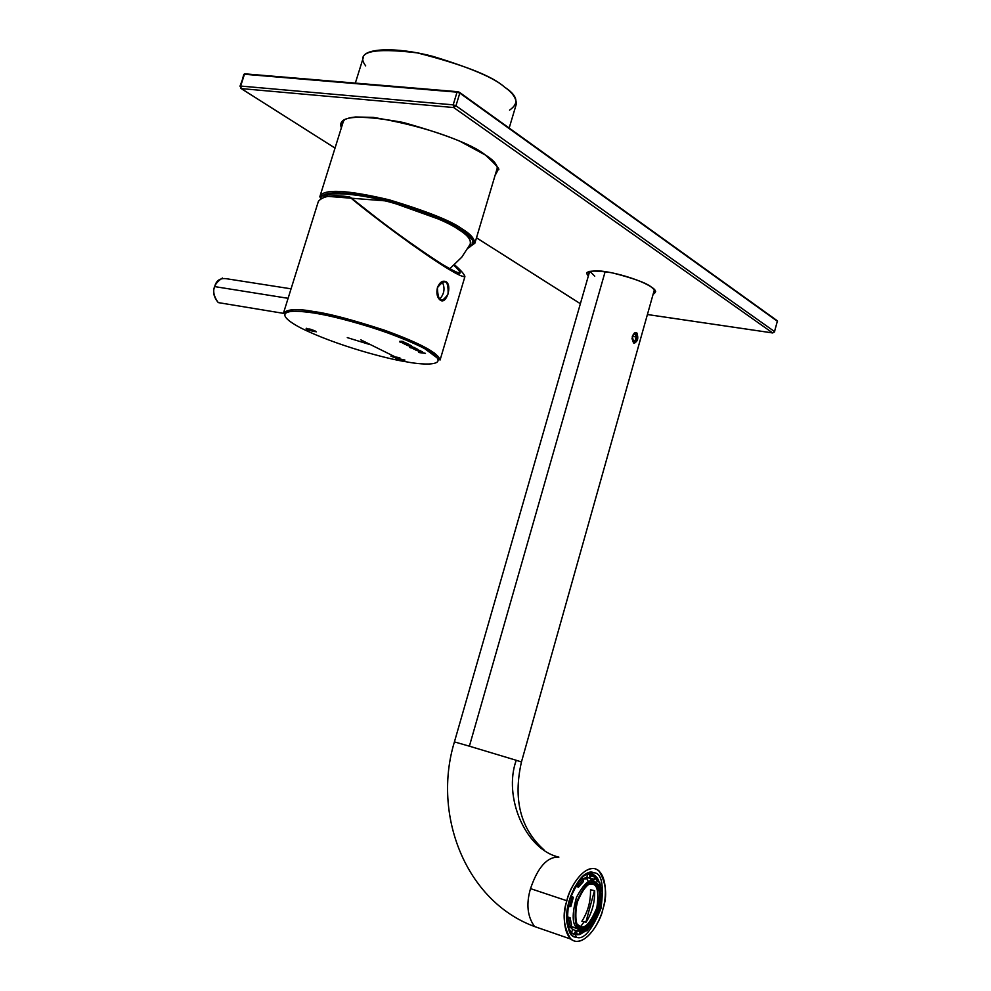 <?xml version="1.0" encoding="UTF-8"?>
<svg xmlns="http://www.w3.org/2000/svg" width="991" height="991" viewBox="0 0 991 991"><rect width="100%" height="100%" fill="white"/><g stroke="black" fill="none" stroke-linecap="round" stroke-linejoin="round"><path stroke-width="1.49" d="M469.895 245.05L470.849 243.216C470.391 238.682 466.278 234.136 458.511 229.565C449.418 222.777 428.199 214.093 394.889 203.502C360.922 193.567 327.934 191.077 324.23 196.974C327.934 191.077 360.922 193.567 394.889 203.502C428.199 214.093 449.418 222.777 458.511 229.565C467.987 235.028 471.778 240.194 469.895 245.05M509.176 128.062L516.361 103.968C516.274 98.059 512.31 92.411 504.456 87.035C494.732 78.19 470.985 68.007 433.24 56.475C394.728 46.205 362.954 48.621 363.177 57.986L355.335 83.095M468.384 247.75L474.875 243.204L474.045 243.736L472.98 240.949C470.143 236.292 461.001 229.838 445.541 221.588L388.484 201.111L321.79 195.908L320.254 197.568L319.845 196.676C323.14 188.637 346.293 189.69 389.314 199.848C427.555 211.479 451.772 221.154 461.992 228.859C470.13 233.678 474.429 238.459 474.875 243.204C474.429 238.459 470.13 233.678 461.992 228.859C451.772 221.154 427.555 211.479 389.314 199.848C346.293 189.69 323.14 188.637 319.845 196.676L343.728 120.245M365.704 65.901C355.112 51.78 372.282 47.432 417.211 52.87C463.429 64.7 492.515 76.096 504.456 87.035C517.736 95.619 519.445 103.324 509.56 110.125M468.136 248.159C476.213 243.291 473.735 237.183 460.716 229.85C450.521 222.157 426.353 212.557 388.175 201.024C345.487 191.114 322.955 190.247 320.576 198.435C322.955 190.247 345.487 191.114 388.175 201.024C426.353 212.557 450.521 222.157 460.716 229.85C473.735 237.183 476.213 243.291 468.136 248.159M594.749 276.192L589.893 271.323M566.877 900.757C563.148 911.757 562.083 937.597 575.189 941.301C588.803 942.862 600.608 919.896 602.937 908.945C606.48 898.23 607.768 873.096 595.009 868.711C581.63 866.369 569.292 889.435 566.877 900.757C568.822 888.283 585.941 860.337 598.898 870.755C606.219 882.919 607.57 895.653 602.937 908.945C601.153 921.097 583.984 949.799 570.729 939.047C563.52 926.87 562.231 914.111 566.877 900.757L530.519 888.617C537.84 867.1 547.305 856.596 558.899 857.116C525.49 849.696 503.019 796.801 516.237 760.283L521.452 761.98L516.237 760.283C503.019 796.801 525.49 849.696 558.899 857.116C547.305 856.596 537.84 867.1 530.519 888.617L566.877 900.757M576.304 937.201C568.227 937.3 565.774 925.309 568.945 901.228C578.558 878.695 586.883 869.206 593.906 872.774C601.76 873.046 604.114 884.951 600.955 908.499C591.664 930.735 583.451 940.298 576.304 937.201C583.451 940.298 591.664 930.735 600.955 908.499C604.114 884.951 601.76 873.046 593.906 872.774L588.01 873.319C579.252 873.455 562.999 905.08 567.137 923.723C569.391 932.766 572.439 937.263 576.304 937.201L575.288 934.847L580.008 934.463L585.78 930.871L580.008 934.463L575.288 934.847L571.051 932.457L567.793 926.895L571.596 932.977L575.288 934.847L576.304 937.201M605.179 271.584L469.387 746.186L516.237 760.283L469.387 746.186L605.179 271.584M589.67 271.385L454.423 741.9L469.387 746.186L454.423 741.9C432.15 814.751 465.522 901.178 534.57 926.548C527.373 916.564 526.023 903.916 530.519 888.617C526.023 903.916 527.373 916.564 534.57 926.548L541.656 929.001M632.308 336.259C643.196 322.595 633.435 357.218 632.308 336.259L633.831 343.171C637.77 341.784 638.749 338.315 636.779 332.778L634.302 333.087L632.308 336.259M599.121 882.126L595.182 875.821C591.9 873.009 587.812 873.244 582.894 876.527L586.325 874.607C592.816 872.972 597.077 875.487 599.121 882.126M587.291 879.042L588.307 881.903L587.291 879.042M634.178 342.725C637.238 339.529 637.461 336.209 634.859 332.753L636.705 334.97L634.562 342.527L633.422 342.836L634.178 342.725M636.272 336.965L635.231 340.669L633.1 341.499L631.998 338.625L633.051 334.921L635.181 334.091L636.272 336.965L632.63 336.407L636.272 336.965L635.181 334.091L633.051 334.921L631.998 338.625L633.1 341.499L635.231 340.669L632.63 340.26L635.231 340.669L636.272 336.965M288.096 298.316L214.7 286.597C212.532 291.812 213.722 297.139 218.268 302.602L222.963 303.37L218.268 302.602C213.722 297.139 212.532 291.812 214.7 286.597L288.096 298.316M226.951 278.805C220.299 277.74 216.224 280.329 214.7 286.597C216.224 280.329 220.299 277.74 226.951 278.805L291.069 288.827M347.284 337.609L369.99 344.608L347.284 337.609M350.987 197.766L368.28 211.356C393.402 232.018 460.926 279.053 459.948 272.996C460.158 271.868 458.164 269.304 453.965 265.303C465.559 276.34 460.852 275.523 439.831 262.888C412.776 244.975 388.918 227.794 368.28 211.356L349.662 196.961C333.323 194.397 322.905 195.859 318.384 201.359L283.5 313.045C287.601 308.994 297.808 308.511 314.135 311.608C328.591 313.466 352.04 319.672 384.483 330.201C420.023 343.121 438.555 353.069 440.066 360.03C438.555 353.069 420.023 343.121 384.483 330.201C352.04 319.672 328.591 313.466 314.135 311.608C297.808 308.511 287.601 308.994 283.5 313.045L284.045 313.119C284.764 312.76 286.833 309.068 314.432 313.082C293.373 309.031 267.781 310.319 300.409 327.761C335.875 345.549 388.522 359.176 405.864 361.715C425.659 365.691 455.563 366.336 424.953 348.795C389.946 330.362 331.613 315.212 314.457 313.094C331.613 315.212 389.946 330.362 424.953 348.795C455.563 366.336 425.659 365.691 405.864 361.715L390.912 356.19L395.347 356.971L360.848 339.851L395.347 356.971L399.844 357.739L396.487 357.417L399.844 358.953L404.91 360.055L400.426 359.287L405.864 361.715C388.522 359.176 335.875 345.549 300.409 327.761C267.781 310.319 293.373 309.031 314.457 313.094L314.135 311.608L314.457 313.094C331.167 315.77 353.217 321.518 380.581 330.313C399.72 337.225 414.362 343.295 424.52 348.535L440.066 360.03L464.89 276.7C461.088 277.455 443.027 266.455 410.72 243.712C381.758 222.628 361.405 207.045 349.662 196.961L350.987 197.766M403.746 341.561L401.157 341.821L406.657 343.196L400.909 342.502L399.93 342.068L401.751 342.291L400.302 341.722L401.082 341.238L403.746 341.561L399.819 341.288L401.751 342.291L399.93 342.068L400.909 342.502L406.657 343.196L401.157 341.821L403.746 341.561M402.619 342.973L408.119 343.976L404.724 344.15L402.619 342.973L404.724 344.15L408.428 344.249L402.619 342.973M307.483 328.789C305.451 329.867 322.645 333.422 310.233 329.371L309.663 328.987C326.634 334.611 303.704 329.83 306.38 328.294L316.302 331.824L307.483 328.789M412.231 348.237L417.719 349.228L414.325 349.352L412.231 348.237L414.325 349.352L418.016 349.476L412.231 348.237M420.717 350.826L419.899 351.371L415.898 350.232L416.666 349.674L420.717 350.826L415.365 349.749L419.899 351.371L421.225 351.297L420.717 350.826M422.6 351.867L420.023 352.065L425.473 353.366L419.763 352.66L418.784 352.263L420.605 352.499L419.168 351.954L419.949 351.545L422.6 351.867L418.697 351.57L420.605 352.499L419.763 352.66L425.473 353.366L420.023 352.065L422.6 351.867M415.167 348.076L410.559 347.804L411.414 347.618L409.518 346.739L411.03 346.59L416.294 348.498L410.559 347.804L409.593 347.383L411.463 347.457L409.568 346.565M406.112 344.757L409.754 344.93L411.488 345.834L410.67 346.416L406.644 345.24L406.186 344.496L406.644 345.24L406.843 344.583L406.644 345.24L411.996 346.342L409.754 344.93L406.112 344.757M349.662 196.961C362.979 208.209 398.679 236.143 434.492 260.125C470.415 283.996 469.92 278.26 454.547 264.783C461.422 270.927 464.866 274.903 464.89 276.7M437.403 287.724C445.009 278.112 448.564 280.205 448.068 294.005C441.49 303.803 437.935 301.71 437.403 287.724C436.201 293.373 437.13 297.498 440.177 300.1C446.309 305.017 452.466 285.767 446.198 281.778C442.605 280.156 439.67 282.138 437.403 287.724M439.409 299.455C444.439 293.993 445.331 288.034 442.097 281.58C445.331 288.034 444.439 293.993 439.409 299.455M433.984 352.598L432.671 353.514M399.844 357.739L390.912 356.19L395.434 357.231L398.791 358.767L395.991 358.507L400.426 359.287L404.91 360.055L399.844 358.953L396.487 357.417L399.844 357.739M419.899 350.467L416.493 350.083L419.899 350.467M416.777 350.356L419.825 350.715L416.777 350.356M415.192 348.014L409.481 346.627M411.401 346.639L414.349 347.891L410.906 347.209L411.401 346.639M414.089 347.333L410.906 347.209L414.015 347.581M410.596 345.723L407.239 345.079L410.596 345.723M579.859 933.906L576.019 934.6L579.859 933.906L580.292 931.49L575.697 930.524L574.842 932.865L577.233 933.819L574.842 932.865L573.529 933.609L576.019 934.6L571.534 932.927L573.529 933.609L574.842 932.865L575.697 930.524L580.292 931.49L577.258 930.45L580.292 931.49L578.843 934.711L579.859 933.906M576.242 934.649L577.889 934.761M586.09 922.175L584.17 921.779L580.664 926.535C585.334 928.617 590.735 922.348 596.879 907.706C598.948 892.185 597.4 884.368 592.209 884.232L589.434 884.257L592.209 884.232C597.4 884.368 598.948 892.185 596.879 907.706C590.735 922.348 585.334 928.617 580.664 926.535L584.17 921.779L581.89 921.271C587.923 911.782 590.797 901.277 590.5 889.732L594.662 890.723C594.959 902.231 592.098 912.711 586.09 922.175L581.903 921.246L586.09 922.175C592.098 912.711 594.959 902.231 594.662 890.723L590.5 889.732C590.797 901.277 587.923 911.782 581.89 921.271L586.09 922.175M577.406 924.492L580.664 926.535L577.406 924.492M586.895 930.314L592.172 923.637L586.759 930.809L583.922 930.227L580.045 932.865L583.922 930.227L586.053 930.958L586.771 928.617L586.895 930.314M568.71 918.917L570.345 926.833L571.584 924.999L570.085 917.74L567.174 919.14L568.859 927.353L570.345 926.833L568.71 918.917L570.085 917.74L571.584 924.999L568.859 927.353L566.703 918.979L568.71 918.917M572.265 896.607L569.491 906.728L570.804 906.579L573.343 897.313L570.853 895.988L567.967 906.492L569.491 906.728L572.265 896.607L573.343 897.313L570.804 906.579L567.967 906.492L570.643 895.926L572.265 896.607M583.352 879.302L577.852 885.558L578.471 887.18L583.501 881.445L582.374 878.038L576.663 884.529L577.852 885.558L583.352 879.302L583.501 881.445L578.471 887.18L575.412 886.177L573.541 889.212L575.412 886.177L578.471 887.18L576.663 884.529L582.374 878.038L581.544 877.766L583.352 879.302M595.343 877.159L590.401 875.945L589.955 878.348L594.489 879.463L595.343 877.159L594.811 875.833L589.682 874.558L590.401 875.945L595.343 877.159L594.489 879.463L586.92 877.357L583.104 878.621L586.92 877.357L589.955 878.348L589.682 874.558L594.811 875.833L592.68 875.14L594.811 875.833L595.343 877.159M601.24 891.144L599.704 883.303L598.502 885.062L599.704 883.303L601.24 891.144M599.332 882.188L599.704 883.303L599.332 882.188L597.214 881.507L599.332 882.188M580.243 929.992L581.457 929.211C586.61 931.515 592.568 924.578 599.332 908.413C601.624 891.281 599.914 882.647 594.204 882.486C589.1 879.946 583.092 886.834 576.155 903.16C573.863 920.565 575.622 929.261 581.457 929.211C575.622 929.261 573.863 920.565 576.155 903.16C583.092 886.834 589.1 879.946 594.204 882.486C599.914 882.647 601.624 891.281 599.332 908.413C592.568 924.578 586.61 931.515 581.457 929.211L580.243 929.992L577.307 928.505C572.08 924.318 571.832 913.863 576.564 897.152C583.674 884.108 589.335 878.757 593.584 881.098C589.335 878.757 583.674 884.108 576.564 897.152C571.832 913.863 572.08 924.318 577.307 928.505L581.816 930.128M581.779 927.997C576.254 928.034 574.594 919.797 576.774 903.297C583.34 887.825 589.038 881.296 593.869 883.699C599.295 883.836 600.918 892.036 598.737 908.276C592.321 923.612 586.672 930.177 581.779 927.997C585.743 929.954 590.884 924.937 597.214 912.922C601.302 897.896 600.992 888.568 596.309 884.963L593.869 883.699C590.029 881.581 584.888 886.437 578.459 898.267C574.185 913.405 574.408 922.856 579.14 926.647L581.779 927.997M573.38 927.65L575.164 927.774L570.667 926.35L573.38 927.65M586.722 878.868L583.278 878.955L586.722 878.868M592.259 880.925L590.116 878.336L592.259 880.925M594.067 881.247L591.454 878.484L594.489 879.463L591.503 878.36L594.067 881.247M567.075 910.729L567.038 916.712L570.085 917.74L567.038 916.712L567.075 910.729M570.147 927.056L572.649 929.484L575.697 930.524L572.649 929.484L571.423 932.828L572.649 929.484L570.147 927.056M571.906 933.237L573.343 933.683L571.906 933.237M567.831 927.006L568.859 927.353M588.146 874.062L589.682 874.558L588.146 874.062M595.182 877.592L597.214 881.507L596.433 882.647L597.214 881.507L595.182 877.592M590.388 875.425L591.119 875.908M580.738 930.078L579.116 931.082L580.738 930.078M576.973 931.998L575.015 932.395M570.729 926.251L580.664 930.029C592.42 932.11 609.874 899.01 596.26 882.498L593.584 881.098M587.49 874.211L586.92 877.357L587.49 874.211M579.636 929.793L577.134 931.156M593.993 883.724L595.727 884.777C600.422 888.382 600.732 897.71 596.644 912.736C590.314 924.739 585.173 929.769 581.209 927.799L581.804 927.898C587.452 934.377 605.699 901.277 598.13 888.196L593.993 883.724M595.591 884.443L597.585 887.502C604.027 896.966 591.788 928.443 583.947 927.737M582.559 928.109C590.946 931.788 605.551 892.978 596.52 885.57M577.815 926.932L580.243 928.072M594.464 890.686L585.892 922.113L594.464 890.686M774.541 331.576L777.34 321.233L459.799 93.092L455.947 105.777L774.541 331.576L772.658 332.939L453.717 107.548L241.259 88.595L335.032 148.068L240.54 88.187L241.259 88.595L240.664 86.056L453.184 104.848L457.037 92.163L244.455 74.263L240.664 86.056L243.786 74.424L245.136 73.842L457.037 92.163L453.184 104.848L455.947 105.777L459.799 93.092L457.037 92.163L457.693 91.692L459.366 92.274L457.037 92.163L459.799 93.092L459.403 92.274L777.34 321.233L774.541 331.576L455.947 105.777L453.717 107.548L772.658 332.939L647.408 314.519L772.67 332.951L774.541 331.576M495.711 173.276L497.618 170.217L496.974 166.129L497.618 170.217L495.711 173.276M344.93 119.403L341.722 123.429L341.895 126.117L341.722 123.429L344.93 119.403M342.997 122.587L342.762 121.224M497.705 168.755L496.764 169.721L497.705 168.755M476.485 237.79L580.379 303.692L476.485 237.79M485.379 155.017C496.986 162.14 500.257 168.78 495.203 174.961C500.257 168.78 496.986 162.14 485.379 155.017C474.02 145.516 446.619 134.665 403.164 122.45C357.429 114.126 336.829 115.91 341.362 127.802C336.829 115.91 357.429 114.126 403.164 122.45C446.619 134.665 474.02 145.516 485.379 155.017L485.379 155.017M651.31 287.043C656.092 289.868 656.699 292.258 653.119 294.24C656.699 292.258 656.092 289.868 651.31 287.043C646.417 282.93 633.199 278.161 611.682 272.711C591.181 269.787 583.402 270.865 588.357 275.956C583.402 270.865 591.181 269.787 611.682 272.711C633.199 278.161 646.417 282.93 651.31 287.043L651.31 287.043M240.404 86.675L241.209 88.583L335.032 148.093M777.254 321.567L774.417 331.911M453.717 107.548L455.947 105.777L453.184 104.848L453.717 107.548L453.184 104.848L240.664 86.056L241.259 88.595L453.717 107.548M589.075 271.608L588.84 274.259L589.075 271.608M588.679 271.782L587.688 272.736C585.631 272.513 588.097 271.856 595.071 270.754C609.899 270.58 640.545 279.561 651.273 287.043C655.001 290.276 656.364 291.8 655.361 291.627L654.803 290.165L653.602 292.543L654.853 291.193M244.195 74.895L239.983 86.205M457.371 91.68L245.161 73.854L457.396 91.668M459.762 92.535L776.956 320.527L459.787 92.572M470.849 243.216L461.744 257.202L449.679 268.871M497.457 167.417L474.875 243.204M654.407 289.669L521.452 761.968C512.966 799.551 520.498 828.872 544.022 849.906M570.729 939.047L534.57 926.548M586.325 874.607L588.01 873.319M636.779 332.778L635.392 332.555M283.488 313.354L218.268 302.602C211.033 292.679 212.433 284.479 222.48 278.013M442.866 281.283L446.198 281.778M573.69 933.646L579.351 934.649M592.321 924.306L586.759 930.809M599.84 882.758L601.413 890.748M592.184 879.029L590.165 878.373M598.13 888.196L597.585 887.502M342.44 121.137L341.4 122.884C341.598 120.952 344.558 119.217 350.294 117.694L355.62 116.975L373.322 117.384C406.545 123.008 435.346 130.936 459.713 141.156L485.355 155.017C496.677 165.361 500.889 170.316 497.978 169.882L497.99 168.99M647.408 314.531L772.67 332.951L774.702 331.799M580.379 303.717L476.485 237.815M243.798 74.387L244.752 73.854M777.303 320.787L777.501 321.443M457.693 91.692L459.403 92.274"/></g></svg>
